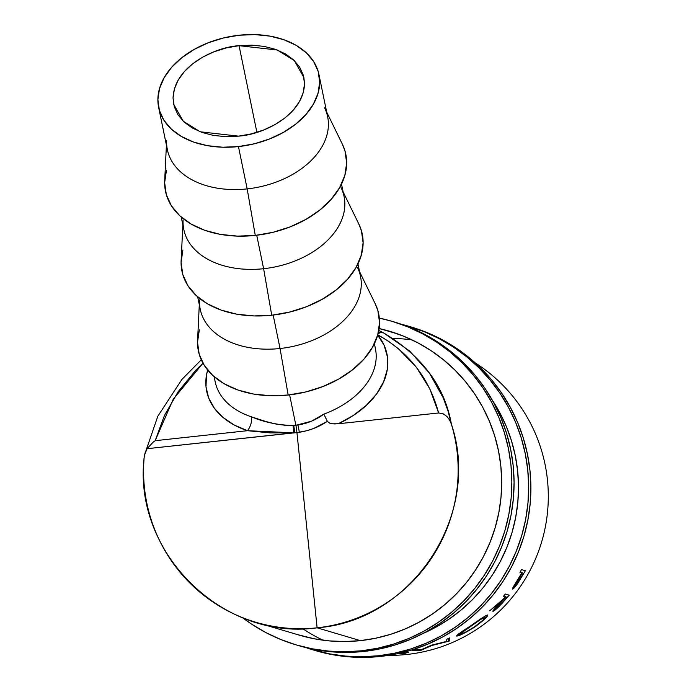 <?xml version="1.0" encoding="UTF-8"?>
<svg xmlns="http://www.w3.org/2000/svg" width="692" height="692" viewBox="0 0 692 692"><rect width="100%" height="100%" fill="white"/><g stroke="black" fill="none" stroke-linecap="round" stroke-linejoin="round"><path stroke-width="1.04" d="M173.052 98.004C174.125 65.974 215.446 47.021 239.051 45.672L256.896 132.354L239.051 45.672L251.871 45.162L264.18 46.399L275.52 49.357L285.45 53.907L293.581 59.875L299.61 67.037L303.304 75.125L304.515 83.81L303.2 92.771L299.411 101.663L293.287 110.14L285.069 117.874L275.079 124.577L263.687 129.984L251.343 133.885L238.515 136.142L200.256 131.8L183.242 121.23L173.675 104.319L173.052 98.004L174.367 89.043L178.155 80.151L184.28 71.674L192.497 63.941L202.488 57.237L213.88 51.831L226.223 47.93L239.051 45.672L277.31 50.014L294.325 60.585L303.892 77.495L304.515 83.81C303.442 115.841 262.13 134.784 238.515 136.142L225.696 136.653L213.387 135.416L202.047 132.457L192.117 127.908L183.986 121.939L177.956 114.777L174.263 106.689L173.052 98.004M324.574 107.779A81.812 55.014 168.4 0 1 247.174 188.89A81.812 55.014 -11.6 0 0 327.636 116.714L318.917 74.399A81.812 55.014 168.4 0 1 238.455 146.583L247.174 188.89L255.279 235.41A92.045 61.891 -11.6 0 0 342.358 144.161L326.685 112.095M166.417 145.112L164.687 180.759A92.045 61.891 -11.6 0 0 255.279 235.41L247.174 188.89L238.455 146.583A81.812 55.014 168.4 0 1 158.65 107.416A81.812 55.014 168.4 0 1 239.112 35.231L223.326 38.008L208.128 42.818L194.115 49.469L181.814 57.713L171.702 67.236L164.168 77.668L159.506 88.611L157.888 99.639L159.376 110.331L163.917 120.278L171.339 129.101L181.347 136.445L193.57 142.05L207.522 145.683L222.677 147.214L238.455 146.583L254.241 143.806L269.439 138.997L283.452 132.345L295.752 124.102L305.864 114.578L313.398 104.146L318.06 93.204L319.678 82.175L318.19 71.484L313.649 61.536L306.227 52.713L296.219 45.361L283.997 39.764L270.044 36.131L254.89 34.6L239.112 35.231A81.812 55.014 168.4 0 1 318.917 74.399M341.018 187.593A81.812 55.014 168.4 0 1 263.617 268.704L256.723 235.245L263.617 268.704A81.812 55.014 -11.6 0 0 344.071 196.519L341.502 184.046M358.672 223.706L361.423 230.73L363.101 242.762L361.276 255.175L356.034 267.484L347.557 279.213L336.182 289.931L322.342 299.203L306.582 306.694L289.481 312.101L271.722 315.223L263.617 268.704L271.722 315.223A92.045 61.891 -11.6 0 0 358.802 223.966L343.12 191.9M357.453 267.397A81.812 55.014 168.4 0 1 280.052 348.508L273.167 315.059L280.052 348.508A81.812 55.014 -11.6 0 0 360.515 276.333L357.946 263.851M375.116 303.52L377.867 310.544L379.545 322.576L377.72 334.98L372.469 347.289L364.001 359.027L352.626 369.736L338.786 379.017L323.017 386.499L305.925 391.906L288.166 395.028L280.052 348.508L288.166 395.028A92.045 61.891 -11.6 0 0 375.237 303.779L359.563 271.705M214.122 376.673L215.16 381.742A81.812 55.014 -11.6 0 0 251.421 416.835L266.126 421.601L276.67 424.213L287.5 425.545L295.873 425.286L289.602 394.864L295.873 425.286L311.512 421.186L323.821 414.136A81.812 55.014 -11.6 0 0 375.427 348.725L374.389 343.656M378.784 330.465L383.558 332.887L409.655 351.034L429.421 373.118L443.183 397.744L447.958 410.745L451.392 424.179C482.064 514.822 412.207 620.759 317.118 627.817L300.873 470.577L317.118 627.817C222.686 641.216 132.717 552.536 144.17 457.351L145.095 452.836L147.076 448.701L296.937 432.569L300.873 470.577L296.937 432.569L306.712 430.744L313.883 428.391L327.377 421.324L329.617 423.115L332.445 423.798L338.25 423.772L438.616 412.968L443.088 413.764L446.816 416.376L449.584 420.001L451.392 424.179A158.226 157.214 106.3 0 1 317.118 627.817L360.394 640.636L317.118 627.817A158.226 157.214 106.3 0 1 255.876 622.264A158.226 157.214 106.3 0 1 144.17 457.351L144.516 454.99M407 654.45A158.511 157.499 -73.7 0 0 544.085 532.788A158.511 157.499 -73.7 0 0 475.369 362.997A158.511 157.499 106.3 0 1 544.085 532.788A158.511 157.499 106.3 0 1 407 654.45A158.511 157.499 106.3 0 1 388.67 655.35A158.511 157.499 -73.7 0 0 407 654.45L403.116 653.3L407 654.45M408.721 652.599L396.819 653.853L408.721 652.599L405.772 651.717L408.721 652.599M521.509 569.585L525.392 570.736L517.529 583.719L512.625 589.039L513.075 587.344L521.751 572.933L519.96 572.396L521.509 569.585L519.96 572.396L521.751 572.933L515.722 582.898C513.239 586.764 512.21 588.814 512.625 589.039C513.23 589.108 514.865 587.335 517.529 583.719L525.392 570.736L521.509 569.585M446.79 639.244L449.713 637.894L448.9 641.181L431.955 645.463L421.004 650.316L412.034 650.229L415.183 649.589L421.307 649.676L431.574 645.152L446.47 641.441L446.79 639.244L446.47 641.441L431.574 645.152L421.307 649.676L415.183 649.589L412.034 650.229L420.554 650.419L420.39 649.667L421.004 650.316L431.955 645.463L448.9 641.181L447.862 638.759L448.9 641.181L449.316 641L449.713 637.894L446.79 639.244M505.316 594.013L509.2 595.172L501.856 603.649L493.56 611.097L492.816 611.235L493.128 610.5L500.74 601.979L489.711 610.777L503.378 599.013L505.073 597.032L503.274 596.495L505.316 594.013L503.274 596.495L505.073 597.032L503.378 599.013L489.711 610.777L500.74 601.979C495.593 607.325 492.981 610.431 492.894 611.304C493.595 611.347 495.636 609.764 499.027 606.564L509.2 595.172L505.316 594.013M476.425 625.888L462.887 633.855L456.443 635.939L485.715 615.69L487.687 615.127L486.372 617.325L476.425 625.888M403.557 652.426L402.519 652.556L403.557 652.426M405.157 652.902L401.273 652.859L405.157 652.902L405.036 651.916L405.157 652.902M393.151 338.5A158.511 157.499 106.3 0 1 411.939 339.858M207.643 370.038L206.467 375.15L206.008 386.837L208.699 398.038L214.434 408.358L223.023 417.44L234.155 424.974L247.468 430.701L155.155 440.692L164.48 415.416L178.155 391.681L195.732 370.281L202.981 363.222L173.242 399.197L155.155 440.692L152.941 442.344L155.155 440.692L247.468 430.701A92.045 61.891 168.4 0 1 207.643 370.038M322.913 640.178A158.511 157.499 106.3 0 1 302.776 628.699M397.857 653.629L402.718 653.187L397.857 653.629M520.168 572.033L521.751 572.933L520.168 572.033M522.149 573.045L520.211 571.947L523.446 573.434L520.116 579.066C517.478 583.321 515.601 585.778 514.493 586.427L522.149 573.045L518.628 578.235L514.493 586.427L513.836 585.968L514.77 586.314L516.742 584.109L523.446 573.434L520.358 571.678L523.446 573.434L522.149 573.045M448.269 638.578L449.316 641L448.269 638.578M420.866 649.667L421.004 650.316L420.866 649.667M503.759 595.916L505.073 597.032L503.759 595.916M505.471 597.144L503.863 595.786L506.76 597.533L502.349 602.576C498.906 606.348 496.527 608.519 495.212 609.09L505.471 597.144L501.155 602.075L500.55 601.512L501.155 602.075L495.541 608.995L500.204 604.86L506.76 597.533L504.208 595.371L506.76 597.533L505.471 597.144M456.573 636.043L456.573 636.043C458.9 636.138 465.007 633.102 474.92 626.935C484.002 620.179 488.215 616.209 487.549 615.015C485.594 615.577 479.945 619.202 470.603 625.879C461.01 632.038 456.339 635.42 456.573 636.043L456.443 635.939M459.41 634.538L465.716 632.064L474.392 626.9L482.757 620.3L485.109 617.091C485.516 618.112 481.943 621.381 474.392 626.9C466.365 631.969 461.365 634.512 459.41 634.538C459.289 633.933 463.19 631.061 471.105 625.923L471.105 625.923C478.777 620.499 483.44 617.549 485.109 617.091L485.204 617.152M485.109 617.091L480.36 619.643L459.298 634.46L458.908 633.725M377.711 335.006A92.045 61.891 168.4 0 1 338.25 423.789L353.37 415.425L366.284 405.391L376.491 394.085L383.584 381.941L387.295 369.433L387.477 357.046L384.121 345.273L377.356 334.565L388.385 341.199L398.618 348.898L416.299 367.184L429.793 388.792L438.616 412.968L338.25 423.772L332.437 423.798M199.296 304.722L197.575 340.377A92.045 61.891 -11.6 0 0 288.166 395.028L270.416 395.738L253.367 394.016L237.659 389.933L223.914 383.627L212.652 375.358L204.304 365.445L199.201 354.252L197.523 342.22L199.339 329.816M197.678 296.868L200.248 309.341A81.812 55.014 -11.6 0 0 280.052 348.508A81.812 55.014 168.4 0 1 199.53 299.93M182.852 224.917L181.131 260.573A92.045 61.891 -11.6 0 0 271.722 315.223L253.973 315.933L236.923 314.211L221.224 310.12L207.479 303.823L196.217 295.553L187.869 285.632L182.757 274.447L181.079 262.415L182.904 250.002M181.235 217.063L183.812 229.536A81.812 55.014 -11.6 0 0 263.617 268.704A81.812 55.014 168.4 0 1 183.086 220.125M158.65 107.416L167.369 149.731A81.812 55.014 -11.6 0 0 247.174 188.89A81.812 55.014 168.4 0 1 166.651 140.312M342.229 143.901L344.979 150.925L346.657 162.957L344.841 175.361L339.59 187.67L331.113 199.408L319.739 210.117L305.907 219.399L290.138 226.889L273.046 232.296L255.279 235.41L237.529 236.128L220.48 234.406L204.78 230.315L191.035 224.018L179.773 215.748L171.426 205.827L166.314 194.634L164.644 182.601L166.461 170.197M378.091 333.605L380.427 332.61L378.481 331.978L383.558 332.887L380.427 332.61L377.875 333.778M377.356 334.565C408.808 351.968 429.222 378.1 438.616 412.968L443.088 413.764L446.816 416.376L449.584 420.001L451.392 424.179C444.705 386.43 422.094 355.991 383.558 332.887M144.498 455.068L147.076 448.701L152.941 442.344L147.076 448.701L293.728 432.837L270.33 432.907L247.468 430.701A10.224 4.939 108.4 0 0 251.421 416.835A10.224 4.939 -71.6 0 1 247.468 430.701L293.728 432.837A10.224 1.09 86.7 0 0 293.01 425.519A10.224 1.09 -93.3 0 1 293.728 432.837L294.584 432.777A10.224 1.081 85.9 0 0 293.78 425.476A10.224 1.081 -94.1 0 1 294.584 432.777L296.937 432.569A10.224 1.073 83.8 0 0 295.873 425.286L297.949 425.018C307.447 423.513 316.071 419.88 323.821 414.136A81.812 55.014 -11.6 0 0 375.635 349.789M215.203 381.949A81.812 55.014 -11.6 0 0 251.421 416.835C264.084 422.189 277.95 425.087 293.01 425.519L295.873 425.286A10.224 1.073 -96.2 0 1 296.937 432.569L299.281 432.275A10.224 1.055 81.7 0 0 297.949 425.018A10.224 1.055 -98.3 0 1 299.281 432.275C309.436 430.709 318.804 427.068 327.377 421.324L323.821 414.136L327.377 421.324M298.494 645.584L314.479 649.468L330.776 651.752L347.22 652.418L363.663 651.457A168.744 167.663 -73.5 0 0 513.352 498.871A168.744 167.663 -73.5 0 0 394.284 321.979L392.061 321.322A168.744 167.663 106.5 0 1 511.128 498.214A168.744 167.663 106.5 0 1 361.44 650.8L363.663 651.457L379.934 648.888L395.876 644.719L411.351 639.01L426.194 631.805L440.268 623.163L453.442 613.19L465.578 601.971L476.563 589.61L486.303 576.228L494.693 561.956L501.648 546.931L507.115 531.3L511.025 515.211L513.36 498.811L514.078 482.281L513.179 465.751L510.679 449.402L506.596 433.382L500.965 417.847L493.846 402.952L485.308 388.835L475.439 375.626L464.315 363.456L452.058 352.453L438.789 342.713L424.62 334.331L409.699 327.385L394.172 321.944M296.159 644.901A168.744 167.663 106.5 0 1 242.416 617.601L251.654 624.167L265.823 632.549L280.744 639.494L296.271 644.927L312.265 648.811L328.562 651.094L345.005 651.76L361.44 650.8A168.744 167.663 106.5 0 1 296.159 644.901L298.382 645.558A168.744 167.663 -73.5 0 0 363.663 651.457L361.44 650.8L377.711 648.231L393.661 644.062L409.128 638.353L423.971 631.147L438.045 622.506L451.219 612.532L463.355 601.313L474.349 588.953L484.08 575.571L492.47 561.298L499.434 546.273L504.892 530.643L508.81 514.554L511.137 498.153L511.855 481.623L510.964 465.093L508.464 448.745L504.373 432.725L498.75 417.19L491.631 402.294L483.094 388.177L473.216 374.969L462.092 362.798L449.843 351.796L436.565 342.056L422.397 333.674L407.484 326.728L391.949 321.287L379.328 318.086A168.744 167.663 106.5 0 1 392.061 321.322M360.394 640.636A158.52 157.499 106.5 0 1 299.065 635.092A158.52 157.499 106.5 0 1 297.197 634.521L314.194 638.768L329.496 640.913L344.953 641.536L360.394 640.636L375.678 638.223L390.66 634.313L405.192 628.942L419.136 622.169L432.353 614.063L444.722 604.687L456.132 594.143L466.451 582.534L475.603 569.966L483.483 556.558L490.014 542.442L495.152 527.762L498.828 512.642L501.017 497.245L501.691 481.71L500.852 466.192L498.499 450.829L494.659 435.778L489.374 421.186L482.687 407.19L474.669 393.93L465.387 381.517L454.947 370.09L443.434 359.753L430.96 350.602L417.657 342.73L403.644 336.2L389.051 331.096L379.104 328.51A158.52 157.499 106.5 0 1 389.155 331.122A158.52 157.499 106.5 0 1 501.008 497.297A158.52 157.499 106.5 0 1 360.394 640.636M299.463 635.195A158.52 157.499 -73.5 0 0 300.181 635.42M390.262 331.459A158.52 157.499 -73.5 0 0 381.387 329.176M315.301 650.567L331.295 654.45L347.592 656.734L364.035 657.4L380.479 656.44A168.744 167.663 -73.5 0 0 530.167 503.854A168.744 167.663 -73.5 0 0 411.091 326.961L408.877 326.304A168.744 167.663 106.5 0 1 527.944 503.196A168.744 167.663 106.5 0 1 378.256 655.782L380.479 656.44L396.75 653.871L412.692 649.702L428.166 643.992L443.01 636.787L457.083 628.154L470.249 618.172L482.393 606.953L493.379 594.592L503.119 581.211L511.5 566.938L518.464 551.913L523.931 536.283L527.84 520.194L530.167 503.802L530.894 487.263L529.994 470.733L527.494 454.384L523.412 438.365L517.78 422.838L510.661 407.934L502.124 393.817L492.246 380.609L481.13 368.447L468.873 357.435L455.596 347.695L441.435 339.314L426.514 332.368L410.987 326.927M312.974 649.883A168.744 167.663 106.5 0 1 305.726 647.548L329.072 653.793L345.369 656.077L361.821 656.743L378.256 655.782A168.744 167.663 106.5 0 1 312.974 649.883L315.197 650.541A168.744 167.663 -73.5 0 0 380.479 656.44L378.256 655.782L394.526 653.213L410.477 649.044L425.943 643.335L440.787 636.13L454.86 627.488L468.034 617.515L480.17 606.296L491.164 593.935L500.896 580.553L509.286 566.281L516.241 551.256L521.707 535.625L525.626 519.536L527.953 503.145L528.671 486.606L527.78 470.076L525.271 453.727L521.188 437.707L515.557 422.181L508.447 407.277L499.909 393.16L490.031 379.951L478.907 367.781L466.65 356.778L453.381 347.038L439.212 338.656L424.3 331.71L401.533 324.306A168.744 167.663 106.5 0 1 408.877 326.304M492.263 400.08A158.52 157.499 106.5 0 1 423.097 633.457L435.951 627.151L449.169 619.046L461.538 609.669L472.947 599.125L483.267 587.517L492.41 574.948L500.29 561.541L506.829 547.424L511.959 532.745L515.644 517.625L517.832 502.228L518.507 486.692L517.668 471.174L515.315 455.812L511.474 440.761L506.189 426.168L499.503 412.173L492.263 400.08M335.352 423.954L332.445 423.798L335.352 423.954M329.617 423.115L328.345 422.423L329.617 423.115M379.104 328.518L397.416 333.829M300.873 635.611L255.876 622.264M484.564 616.373L485.204 617.16M201.26 359.823L181.858 379.484L157.819 416.247L144.55 454.817"/></g></svg>
